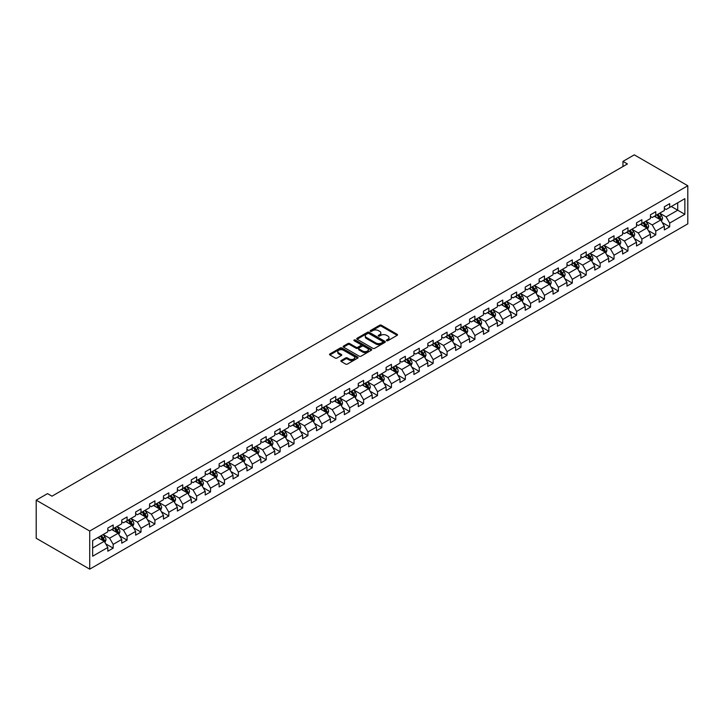 <?xml version="1.0" encoding="UTF-8"?>
<svg xmlns="http://www.w3.org/2000/svg" width="724" height="724" viewBox="0 0 724 724"><rect width="100%" height="100%" fill="white"/><g stroke="black" fill="none" stroke-linecap="round" stroke-linejoin="round"><path stroke-width="1.09" d="M386.643 340.696A0.869 0.498 0 0 0 387.865 340.696L397.168 335.33A1.24 0.715 0 0 0 397.53 334.823A1.24 0.715 0 0 0 397.168 334.316L381.412 325.221A1.24 0.715 0 0 0 379.657 325.221L370.362 330.587A0.869 0.498 0 0 0 371.584 331.293L372.788 330.606A3.964 2.29 0 0 1 378.39 330.606L379.702 331.357A3.964 2.29 0 0 1 380.86 332.977A3.964 2.29 0 0 1 379.702 334.597L378.498 335.293A0.869 0.498 0 0 0 379.729 335.999L380.933 335.303A3.964 2.29 0 0 1 386.535 335.303L387.847 336.063A3.964 2.29 0 0 1 389.005 337.674A3.964 2.29 0 0 1 387.847 339.294L386.643 339.99A0.869 0.498 0 0 0 386.643 340.696L386.643 339.99M341.23 360.498A1.24 0.715 0 0 0 340.868 361.005A1.24 0.715 0 0 0 341.23 361.511L345.647 364.063A1.24 0.715 0 0 0 347.402 364.063L357.728 358.099A1.24 0.715 0 0 0 358.09 357.593A1.24 0.715 0 0 0 357.728 357.086L341.972 347.991A1.24 0.715 0 0 0 340.217 347.991L329.891 353.955A1.24 0.715 0 0 0 329.529 354.461A1.24 0.715 0 0 0 329.891 354.959L335.23 358.045A1.24 0.715 0 0 0 336.986 358.045L341.402 355.493A1.24 0.715 0 0 0 341.764 354.986A1.24 0.715 0 0 0 341.402 354.479L338.751 352.95A3.312 1.91 0 0 1 337.782 351.602A3.312 1.91 0 0 1 339.827 349.837A3.312 1.91 0 0 1 343.438 350.253L353.81 356.235A3.312 1.91 0 0 1 354.778 357.593A3.312 1.91 0 0 1 352.742 359.357A3.312 1.91 0 0 1 349.131 358.941L347.402 357.946A1.24 0.715 0 0 0 345.647 357.946L341.23 360.498L341.23 361.511L345.647 358.977L345.647 357.946M687.8 185.742L634.287 154.845L622.957 161.389L627.418 163.959L51.983 496.184L47.531 493.614L36.2 500.148L89.713 531.045L687.8 185.742L687.8 223.852L89.713 569.154L89.713 531.045M372.878 348.344A1.24 0.715 0 0 0 374.625 348.344L384.96 342.38A1.24 0.715 0 0 0 385.322 341.873A1.24 0.715 0 0 0 384.96 341.366L369.195 332.271A1.24 0.715 0 0 0 367.448 332.271L357.113 338.235A1.24 0.715 0 0 0 356.751 338.742A1.24 0.715 0 0 0 357.113 339.248L372.878 348.344M354.443 340.886A0.869 0.498 0 0 1 355.321 341.004L371.331 350.244L361.014 356.199A1.24 0.715 0 0 1 359.258 356.199L343.502 347.104L343.502 346.09A1.24 0.715 0 0 0 343.14 346.597A1.24 0.715 0 0 0 343.502 347.104M343.502 346.09L347.927 343.538A1.24 0.715 0 0 1 349.674 343.538L356.063 347.23A1.24 0.715 0 0 0 357.819 347.23L360.751 345.538A1.24 0.715 0 0 0 361.113 345.031A1.24 0.715 0 0 0 360.751 344.524L354.099 340.687A0.869 0.498 0 0 1 355.321 339.981L371.34 349.23A1.24 0.715 0 0 1 371.702 349.728A1.24 0.715 0 0 1 371.34 350.235L371.34 349.23M105.722 543.842L113.17 548.14L113.17 544.385L121.732 539.443L121.732 543.199L127.08 540.113L127.08 536.348L135.641 531.407L135.641 535.163L140.999 532.077L140.999 528.321L149.56 523.371L149.56 527.135L154.909 524.04L154.909 520.284L163.47 515.343L163.47 519.099L168.819 516.013L168.819 512.257L177.38 507.307L177.38 511.072L182.738 507.976L182.738 504.221L191.299 499.279L191.299 503.035L196.647 499.949L196.647 496.184L205.209 491.243L205.209 494.999L210.557 491.913L210.557 488.157L219.119 483.216L219.119 486.971L224.476 483.876L224.476 480.121L233.037 475.179L233.037 478.935L238.386 475.849L238.386 472.093L246.947 467.143L246.947 470.908L252.296 467.813L252.296 464.057L260.866 459.116L260.866 462.871L266.215 459.785L266.215 456.02L274.776 451.079L274.776 454.844L280.125 451.749L280.125 447.993L288.686 443.052L288.686 446.808L294.044 443.722L294.044 439.957L302.605 435.015L302.605 438.771L307.953 435.685L307.953 431.929L316.515 426.979L316.515 430.744L321.863 427.649L321.863 423.893L330.425 418.952L330.425 422.707L335.782 419.621L335.782 415.857L344.343 410.915L344.343 414.68L349.692 411.585L349.692 407.829L358.253 402.888L358.253 406.644L363.602 403.558L363.602 399.793L372.163 394.852L372.163 398.607L377.521 395.521L377.521 391.765L386.082 386.815L386.082 390.58L391.431 387.485L391.431 383.729L399.992 378.788L399.992 382.543L405.34 379.457L405.34 375.693L413.911 370.751L413.911 374.516L419.259 371.421L419.259 367.665L427.821 362.724L427.821 366.48L433.169 363.394L433.169 359.629L441.731 354.688L441.731 358.443L447.088 355.357L447.088 351.602L455.649 346.651L455.649 350.416L460.998 347.321L460.998 343.565L469.559 338.624L469.559 342.38L474.908 339.294L474.908 335.538L483.469 330.587L483.469 334.352L488.827 331.257L488.827 327.501L497.388 322.56L497.388 326.316L502.737 323.23L502.737 319.465L511.298 314.524L511.298 318.279L516.646 315.193L516.646 311.438L525.208 306.496L525.208 310.252L530.565 307.166L530.565 303.401L539.127 298.46L539.127 302.216L544.475 299.13L544.475 295.374L553.036 290.424L553.036 294.188L558.394 291.093L558.394 287.338L566.955 282.396L566.955 286.152L572.304 283.066L572.304 279.301L580.865 274.36L580.865 278.125L586.214 275.029L586.214 271.274L594.775 266.332L594.775 270.088L600.133 267.002L600.133 263.237L608.694 258.296L608.694 262.052L614.043 258.966L614.043 255.21L622.604 250.26L622.604 254.024L627.952 250.929L627.952 247.174L636.514 242.232L636.514 245.988L641.871 242.902L641.871 239.137L650.433 234.196L650.433 237.961L655.781 234.866L655.781 231.11L664.342 226.169L664.342 229.924L669.691 226.838L669.691 223.073L684.859 214.322L684.859 198.666L677.718 202.783L677.718 210.204L684.859 214.322M113.17 548.14L107.813 551.236L107.813 547.471L92.654 556.222L92.654 540.575L107.813 531.823L107.813 528.058L113.17 524.972L113.17 528.728L121.732 523.787L121.732 520.031L127.08 516.936L127.08 520.701L135.641 515.75L135.641 511.995L140.999 508.909L140.999 512.664L149.56 507.723L149.56 503.958L154.909 500.872L154.909 504.628L163.47 499.687L163.47 495.931L168.819 492.836L168.819 496.601L177.38 491.659L177.38 487.895L182.738 484.809L182.738 488.564L191.299 483.623L191.299 479.867L196.647 476.772L196.647 480.537L205.209 475.587L205.209 471.831L210.557 468.745L210.557 472.501L219.119 467.559L219.119 463.794L224.476 460.708L224.476 464.464L233.037 459.523L233.037 455.767L238.386 452.681L238.386 456.437L246.947 451.495L246.947 447.731L252.296 444.645L252.296 448.4L260.866 443.459L260.866 439.703L266.215 436.608L266.215 440.373L274.776 435.423L274.776 431.667L280.125 428.581L280.125 432.337L288.686 427.395L288.686 423.64L294.044 420.544L294.044 424.309L302.605 419.359L302.605 415.603L307.953 412.517L307.953 416.273L316.515 411.332L316.515 407.567L321.863 404.481L321.863 408.236L330.425 403.295L330.425 399.539L335.782 396.444L335.782 400.209L344.343 395.268L344.343 391.503L349.692 388.417L349.692 392.173L358.253 387.231L358.253 383.476L363.602 380.381L363.602 384.145L372.163 379.195L372.163 375.439L377.521 372.353L377.521 376.109L386.082 371.168L386.082 367.403L391.431 364.317L391.431 368.073L399.992 363.131L399.992 359.376L405.34 356.28L405.34 360.045L413.911 355.104L413.911 351.339L419.259 348.253L419.259 352.009L427.821 347.067L427.821 343.312L433.169 340.217L433.169 343.981L441.731 339.031L441.731 335.275L447.088 332.189L447.088 335.945L455.649 331.004L455.649 327.239L460.998 324.153L460.998 327.909L469.559 322.967L469.559 319.212L474.908 316.117L474.908 319.881L483.469 314.94L483.469 311.175L488.827 308.089L488.827 311.845L497.388 306.904L497.388 303.148L502.737 300.053L502.737 303.818L511.298 298.867L511.298 295.111L516.646 292.025L516.646 295.781L525.208 290.84L525.208 287.075L530.565 283.989L530.565 287.745L539.127 282.803L539.127 279.048L544.475 275.962L544.475 279.717L553.036 274.776L553.036 271.011L558.394 267.925L558.394 271.681L566.955 266.74L566.955 262.984L572.304 259.889L572.304 263.654L580.865 258.703L580.865 254.948L586.214 251.862L586.214 255.617L594.775 250.676L594.775 246.92L600.133 243.825L600.133 247.59L608.694 242.64L608.694 238.884L614.043 235.798L614.043 239.553L622.604 234.612L622.604 230.847L627.952 227.761L627.952 231.517L636.514 226.576L636.514 222.82L641.871 219.725L641.871 223.49L650.433 218.548L650.433 214.784L655.781 211.698L655.781 215.453L664.342 210.512L664.342 206.756L669.691 203.661L669.691 207.426L684.859 198.666M111.74 529.552L118.166 533.262L109.605 538.204L103.179 534.493M107.813 529.76L109.605 530.792L113.17 528.728M109.605 538.204L113.17 544.385M118.166 533.262L121.732 539.443M125.65 521.524L132.076 525.226L123.514 530.176L117.089 526.466M121.732 521.723L123.514 522.755L127.08 520.701M123.514 530.176L127.08 536.348M132.076 525.226L135.641 531.407M139.569 513.488L145.986 517.198L137.424 522.14L131.008 518.429M135.641 513.696L137.424 514.728L140.999 512.664M137.424 522.14L140.999 528.321M145.986 517.198L149.56 523.371M153.479 505.452L159.904 509.162L151.343 514.103L144.918 510.402M149.56 505.66L151.343 506.691L154.909 504.628M151.343 514.103L154.909 520.284M159.904 509.162L163.47 515.343M167.398 497.424L173.814 501.135L165.253 506.076L158.828 502.366M163.47 497.632L165.253 498.655L168.819 496.601M165.253 506.076L168.819 512.257M173.814 501.135L177.38 507.307M181.308 489.388L187.724 493.098L179.163 498.04L172.746 494.329M177.38 489.596L179.163 490.628L182.738 488.564M179.163 498.04L182.738 504.221M187.724 493.098L191.299 499.279M195.218 481.36L201.643 485.062L193.082 490.012L186.656 486.302M191.299 481.56L193.082 482.591L196.647 480.537M193.082 490.012L196.647 496.184M201.643 485.062L205.209 491.243M209.136 473.324L215.553 477.035L206.992 481.976L200.575 478.265M205.209 473.532L206.992 474.564L210.557 472.501M206.992 481.976L210.557 488.157M215.553 477.035L219.119 483.216M223.046 465.297L229.472 468.998L220.911 473.939L214.485 470.238M219.119 465.496L220.911 466.528L224.476 464.464M220.911 473.939L224.476 480.121M229.472 468.998L233.037 475.179M236.956 457.26L243.382 460.971L234.82 465.912L228.395 462.202M233.037 457.468L234.82 458.491L238.386 456.437M234.82 465.912L238.386 472.093M243.382 460.971L246.947 467.143M250.875 449.224L257.292 452.934L248.73 457.876L242.314 454.174M246.947 449.432L248.73 450.464L252.296 448.4M248.73 457.876L252.296 464.057M257.292 452.934L260.866 459.116M264.785 441.197L271.21 444.898L262.649 449.848L256.224 446.138M260.866 441.396L262.649 442.427L266.215 440.373M262.649 449.848L266.215 456.02M271.21 444.898L274.776 451.079M278.695 433.16L285.12 436.871L276.559 441.812L270.133 438.101M274.776 433.368L276.559 434.4L280.125 432.337M276.559 441.812L280.125 447.993M285.12 436.871L288.686 443.052M292.614 425.133L299.03 428.834L290.469 433.776L284.052 430.074M288.686 425.332L290.469 426.364L294.044 424.309M290.469 433.776L294.044 439.957M299.03 428.834L302.605 435.015M306.524 417.096L312.949 420.807L304.388 425.748L297.962 422.038M302.605 417.305L304.388 418.336L307.953 416.273M304.388 425.748L307.953 431.929M312.949 420.807L316.515 426.979M320.442 409.06L326.859 412.771L318.298 417.712L311.881 414.01M316.515 409.268L318.298 410.3L321.863 408.236M318.298 417.712L321.863 423.893M326.859 412.771L330.425 418.952M334.352 401.033L340.778 404.734L332.207 409.684L325.791 405.974M330.425 401.241L332.207 402.263L335.782 400.209M332.207 409.684L335.782 415.857M340.778 404.734L344.343 410.915M348.262 392.996L354.688 396.707L346.126 401.648L339.701 397.938M344.343 393.204L346.126 394.236L349.692 392.173M346.126 401.648L349.692 407.829M354.688 396.707L358.253 402.888M362.181 384.969L368.597 388.67L360.036 393.612L353.62 389.91M358.253 385.168L360.036 386.2L363.602 384.145M360.036 393.612L363.602 399.793M368.597 388.67L372.163 394.852M376.091 376.933L382.516 380.643L373.955 385.584L367.53 381.874M372.163 377.141L373.955 378.172L377.521 376.109M373.955 385.584L377.521 391.765M382.516 380.643L386.082 386.815M390.001 368.896L396.426 372.607L387.865 377.548L381.439 373.846M386.082 369.104L387.865 370.136L391.431 368.073M387.865 377.548L391.431 383.729M396.426 372.607L399.992 378.788M403.92 360.869L410.336 364.57L401.775 369.521L395.358 365.81M399.992 361.077L401.775 362.1L405.34 360.045M401.775 369.521L405.34 375.693M410.336 364.57L413.911 370.751M417.829 352.832L424.255 356.543L415.694 361.484L409.268 357.774M413.911 353.041L415.694 354.072L419.259 352.009M415.694 361.484L419.259 367.665M424.255 356.543L427.821 362.724M431.748 344.805L438.165 348.506L429.603 353.457L423.178 349.746M427.821 345.004L429.603 346.036L433.169 343.981M429.603 353.457L433.169 359.629M438.165 348.506L441.731 354.688M445.658 336.769L452.075 340.479L443.513 345.42L437.097 341.71M441.731 336.977L443.513 338.008L447.088 335.945M443.513 345.42L447.088 351.602M452.075 340.479L455.649 346.651M459.568 328.732L465.994 332.443L457.432 337.384L451.007 333.683M455.649 328.94L457.432 329.972L460.998 327.909M457.432 337.384L460.998 343.565M465.994 332.443L469.559 338.624M473.487 320.705L479.903 324.415L471.342 329.357L464.926 325.646M469.559 320.913L471.342 321.936L474.908 319.881M471.342 329.357L474.908 335.538M479.903 324.415L483.469 330.587M487.397 312.668L493.822 316.379L485.252 321.32L478.836 317.61M483.469 312.877L485.252 313.908L488.827 311.845M485.252 321.32L488.827 327.501M493.822 316.379L497.388 322.56M501.307 304.641L507.732 308.343L499.171 313.293L492.745 309.582M497.388 304.84L499.171 305.872L502.737 303.818M499.171 313.293L502.737 319.465M507.732 308.343L511.298 314.524M515.226 296.605L521.642 300.315L513.081 305.257L506.664 301.546M511.298 296.813L513.081 297.845L516.646 295.781M513.081 305.257L516.646 311.438M521.642 300.315L525.208 306.496M529.135 288.577L535.561 292.279L527 297.22L520.574 293.519M525.208 288.776L527 289.808L530.565 287.745M527 297.22L530.565 303.401M535.561 292.279L539.127 298.46M543.045 280.541L549.471 284.251L540.909 289.193L534.484 285.482M539.127 280.749L540.909 281.772L544.475 279.717M540.909 289.193L544.475 295.374M549.471 284.251L553.036 290.424M556.964 272.505L563.381 276.215L554.819 281.156L548.403 277.455M553.036 272.713L554.819 273.744L558.394 271.681M554.819 281.156L558.394 287.338M563.381 276.215L566.955 282.396M570.874 264.477L577.299 268.179L568.738 273.129L562.313 269.418M566.955 264.676L568.738 265.708L572.304 263.654M568.738 273.129L572.304 279.301M577.299 268.179L580.865 274.36M584.793 256.441L591.209 260.151L582.648 265.093L576.223 261.382M580.865 256.649L582.648 257.681L586.214 255.617M582.648 265.093L586.214 271.274M591.209 260.151L594.775 266.332M598.703 248.413L605.119 252.115L596.558 257.056L590.141 253.355M594.775 248.613L596.558 249.644L600.133 247.59M596.558 257.056L600.133 263.237M605.119 252.115L608.694 258.296M612.613 240.377L619.038 244.088L610.477 249.029L604.051 245.318M608.694 240.585L610.477 241.617L614.043 239.553M610.477 249.029L614.043 255.21M619.038 244.088L622.604 250.26M626.531 232.341L632.948 236.051L624.387 240.992L617.97 237.291M622.604 232.549L624.387 233.581L627.952 231.517M624.387 240.992L627.952 247.174M632.948 236.051L636.514 242.232M640.441 224.313L646.867 228.015L638.306 232.965L631.88 229.255M636.514 224.521L638.306 225.544L641.871 223.49M638.306 232.965L641.871 239.137M646.867 228.015L650.433 234.196M654.351 216.277L660.777 219.987L652.215 224.929L645.79 221.218M650.433 216.485L652.215 217.517L655.781 215.453M652.215 224.929L655.781 231.11M660.777 219.987L664.342 226.169M671.302 206.494L677.718 210.204L666.125 216.892L659.709 213.191M664.342 208.449L666.125 209.48L669.691 207.426M666.125 216.892L669.691 223.073M36.2 500.148L36.2 538.258L89.713 569.154M622.957 161.389L622.957 166.538M92.654 547.987L104.247 541.29L97.831 537.588M104.247 541.29L107.813 547.471M662.252 222.54L669.691 226.838M648.333 230.567L655.781 234.866M634.423 238.603L641.871 242.902M620.504 246.631L627.952 250.929M606.594 254.667L614.043 258.966M592.684 262.694L600.133 267.002M578.766 270.731L586.214 275.029M564.856 278.767L572.304 283.066M550.946 286.794L558.394 291.093M537.027 294.831L544.475 299.13M523.117 302.858L530.565 307.166M509.207 310.895L516.646 315.193M495.288 318.931L502.737 323.23M481.379 326.958L488.827 331.257M467.46 334.995L474.908 339.294M453.55 343.022L460.998 347.321M439.64 351.059L447.088 355.357M425.721 359.095L433.169 363.394M411.811 367.122L419.259 371.421M397.901 375.159L405.34 379.457M383.982 383.186L391.431 387.485M370.073 391.222L377.521 395.521M356.163 399.259L363.602 403.558M342.244 407.286L349.692 411.585M328.334 415.323L335.782 419.621M314.415 423.35L321.863 427.649M300.505 431.386L307.953 435.685M286.595 439.414L294.044 443.722M272.677 447.45L280.125 451.749M258.767 455.487L266.215 459.785M244.857 463.514L252.296 467.813M230.938 471.55L238.386 475.849M217.028 479.578L224.476 483.876M203.109 487.614L210.557 491.913M189.199 495.65L196.647 499.949M175.289 503.678L182.738 507.976M161.371 511.714L168.819 516.013M147.461 519.741L154.909 524.04M133.551 527.778L140.999 532.077M119.632 535.814L127.08 540.113M386.987 340.823L387.847 340.325A3.964 2.29 0 0 0 389.005 338.705L389.005 337.674M380.86 332.977L380.86 334.008A3.964 2.29 0 0 1 379.702 335.628L378.842 336.117M397.168 334.316L397.168 335.33L381.412 326.252A1.24 0.715 0 0 0 379.657 326.252L370.706 331.42M384.942 342.389L369.195 333.302A1.24 0.715 0 0 0 367.448 333.302L357.131 339.257L357.113 338.235M382.77 342.226A0.869 0.498 0 0 0 382.77 341.52L368.932 333.529A0.869 0.498 0 0 0 367.711 333.529L366.444 334.262A3.964 2.29 0 0 0 365.276 335.882A3.964 2.29 0 0 0 366.444 337.502L375.892 342.959A3.964 2.29 0 0 0 381.494 342.959L382.77 342.226L382.77 343.257A0.869 0.498 0 0 0 383.023 342.904L383.023 341.873M365.276 335.882L365.276 336.913A3.964 2.29 0 0 0 366.444 338.533L366.444 337.502M382.77 343.257L381.494 343.991A3.964 2.29 0 0 1 375.892 343.991L366.444 338.533M343.52 347.113L347.927 344.57L347.927 343.538M361.113 345.031L361.113 346.063A1.24 0.715 0 0 1 360.751 346.57L357.819 348.262A1.24 0.715 0 0 1 356.063 348.262L349.674 344.57A1.24 0.715 0 0 0 347.927 344.57M362.697 351.059A3.312 1.91 0 0 0 366.308 351.475A3.312 1.91 0 0 0 368.353 349.71A3.312 1.91 0 0 0 367.385 348.353L363.729 346.244A1.24 0.715 0 0 0 361.973 346.244L359.041 347.936A1.24 0.715 0 0 0 358.679 348.443A1.24 0.715 0 0 0 359.041 348.95L362.697 351.059L362.697 352.09A3.312 1.91 0 0 0 366.308 352.507A3.312 1.91 0 0 0 368.353 350.733L368.353 349.71M358.679 348.443L358.679 349.475A1.24 0.715 0 0 0 359.041 349.982L359.041 348.95M362.697 352.09L359.041 349.982M354.778 357.593L354.778 358.624A3.312 1.91 0 0 1 352.742 360.389A3.312 1.91 0 0 1 349.131 359.973L347.402 358.977A1.24 0.715 0 0 0 345.647 358.977M337.782 351.602L337.782 352.633A3.312 1.91 0 0 0 338.751 353.982L338.751 352.95M341.384 355.502L338.751 353.982M357.71 358.108L341.972 349.013A1.24 0.715 0 0 0 340.217 349.013L329.909 354.968M661.483 221.209L662.541 218.53A3.339 1.928 -120 0 0 661.474 215.689L659.636 213.227M656.424 217.472L655.175 215.806M656.867 214.829L658.713 217.281A3.339 1.928 60 0 1 659.664 219.291L660.74 218.675A3.339 1.928 -120 0 0 659.781 216.666L657.944 214.204M657.102 214.693L659.148 217.417A1.701 0.986 60 0 1 659.455 217.933L660.74 218.675M647.564 229.237L648.632 226.567A3.339 1.928 -120 0 0 647.564 223.716L645.717 221.263M642.514 225.508L641.265 223.834M642.957 222.856L644.794 225.318A3.339 1.928 60 0 1 645.754 227.327L646.822 226.712A3.339 1.928 -120 0 0 645.871 224.702L644.025 222.241M643.193 222.721L645.229 225.454A1.701 0.986 60 0 1 645.536 225.969L646.822 226.712M633.654 237.273L634.713 234.603A3.339 1.928 -120 0 0 633.645 231.752L631.808 229.3M628.595 233.535L627.346 231.87M629.047 230.893L630.885 233.345A3.339 1.928 60 0 1 631.844 235.363L632.912 234.739A3.339 1.928 -120 0 0 631.952 232.73L630.115 230.277M629.274 230.757L631.319 233.481A1.701 0.986 60 0 1 631.627 233.997L632.912 234.739M619.744 245.3L620.803 242.631A3.339 1.928 -120 0 0 619.735 239.789L617.898 237.327M614.685 241.572L613.436 239.906M615.129 238.929L616.975 241.382A3.339 1.928 60 0 1 617.925 243.391L619.002 242.775A3.339 1.928 -120 0 0 618.043 240.766L616.196 238.305M615.364 238.793L617.409 241.517A1.701 0.986 60 0 1 617.717 242.033L619.002 242.775M605.825 253.337L606.893 250.667A3.339 1.928 -120 0 0 605.825 247.816L603.979 245.364M600.775 249.608L599.526 247.934M601.219 246.956L603.056 249.418A3.339 1.928 60 0 1 604.015 251.427L605.083 250.812A3.339 1.928 -120 0 0 604.124 248.794L602.287 246.341M601.454 246.821L603.49 249.545A1.701 0.986 60 0 1 603.798 250.07L605.083 250.812M591.915 261.373L592.974 258.694A3.339 1.928 -120 0 0 591.906 255.853L590.069 253.391M586.856 257.635L585.607 255.97M587.3 254.993L589.146 257.445A3.339 1.928 60 0 1 590.105 259.454L591.173 258.839A3.339 1.928 -120 0 0 590.214 256.83L588.377 254.368M587.535 254.857L589.58 257.581A1.701 0.986 60 0 1 589.888 258.097L591.173 258.839M578.005 269.4L579.064 266.731A3.339 1.928 -120 0 0 577.996 263.88L576.159 261.427M572.946 265.672L571.698 263.998M573.39 263.02L575.227 265.482A3.339 1.928 60 0 1 576.186 267.491L577.254 266.875A3.339 1.928 -120 0 0 576.304 264.866L574.458 262.405M573.625 262.884L575.661 265.618A1.701 0.986 60 0 1 575.978 266.133L577.254 266.875M564.087 277.437L565.145 274.767A3.339 1.928 -120 0 0 564.087 271.916L562.24 269.464M559.037 273.699L557.779 272.034M559.48 271.057L561.317 273.509A3.339 1.928 60 0 1 562.276 275.527L563.344 274.903A3.339 1.928 -120 0 0 562.385 272.894L560.548 270.441M559.706 270.921L561.752 273.645A1.701 0.986 60 0 1 562.059 274.161L563.344 274.903M550.177 285.464L551.236 282.794A3.339 1.928 -120 0 0 550.168 279.953L548.33 277.491M545.118 281.736L543.869 280.07M545.561 279.084L547.407 281.546A3.339 1.928 60 0 1 548.358 283.555L549.435 282.939A3.339 1.928 -120 0 0 548.475 280.93L546.638 278.469M545.796 278.957L547.842 281.681A1.701 0.986 60 0 1 548.149 282.197L549.435 282.939M536.267 293.501L537.326 290.831A3.339 1.928 -120 0 0 536.258 287.98L534.412 285.528M531.208 289.772L529.959 288.098M531.651 287.12L533.488 289.582A3.339 1.928 60 0 1 534.448 291.591L535.516 290.967A3.339 1.928 -120 0 0 534.565 288.957L532.719 286.505M531.887 286.985L533.923 289.709A1.701 0.986 60 0 1 534.24 290.233L535.516 290.967M522.348 301.537L523.407 298.858A3.339 1.928 -120 0 0 522.348 296.016L520.502 293.555M517.298 297.799L516.04 296.134M517.741 295.157L519.579 297.609A3.339 1.928 60 0 1 520.538 299.618L521.606 299.003A3.339 1.928 -120 0 0 520.646 296.994L518.809 294.532M517.968 295.021L520.013 297.745A1.701 0.986 60 0 1 520.321 298.261L521.606 299.003M508.438 309.564L509.497 306.895A3.339 1.928 -120 0 0 508.429 304.044L506.592 301.591M503.379 305.836L502.13 304.161M503.823 303.184L505.669 305.646A3.339 1.928 60 0 1 506.619 307.655L507.696 307.039A3.339 1.928 -120 0 0 506.737 305.021L504.899 302.569M504.058 303.048L506.103 305.781A1.701 0.986 60 0 1 506.411 306.297L507.696 307.039M494.519 317.601L495.587 314.922A3.339 1.928 -120 0 0 494.519 312.08L492.673 309.619M489.469 313.863L488.22 312.198M489.913 311.22L491.75 313.673A3.339 1.928 60 0 1 492.709 315.691L493.777 315.067A3.339 1.928 -120 0 0 492.827 313.058L490.981 310.605M490.148 311.085L492.184 313.809A1.701 0.986 60 0 1 492.492 314.325L493.777 315.067M480.609 325.628L481.668 322.958A3.339 1.928 -120 0 0 480.6 320.117L478.763 317.655M475.55 321.899L474.301 320.234M476.003 319.248L477.84 321.709A3.339 1.928 60 0 1 478.799 323.719L479.867 323.103A3.339 1.928 -120 0 0 478.908 321.094L477.071 318.632M476.229 319.121L478.274 321.845A1.701 0.986 60 0 1 478.582 322.361L479.867 323.103M466.699 333.664L467.758 330.995A3.339 1.928 -120 0 0 466.69 328.144L464.853 325.691M461.641 329.936L460.392 328.262M462.084 327.284L463.93 329.746A3.339 1.928 60 0 1 464.88 331.755L465.957 331.13A3.339 1.928 -120 0 0 464.998 329.121L463.152 326.669M462.319 327.148L464.365 329.873A1.701 0.986 60 0 1 464.672 330.397L465.957 331.13M452.781 341.701L453.848 339.022A3.339 1.928 -120 0 0 452.781 336.18L450.934 333.719M447.731 337.963L446.482 336.298M448.174 335.321L450.011 337.773A3.339 1.928 60 0 1 450.971 339.782L452.038 339.167A3.339 1.928 -120 0 0 451.079 337.158L449.242 334.696M448.409 335.185L450.446 337.909A1.701 0.986 60 0 1 450.753 338.425L452.038 339.167M438.871 349.728L439.93 347.058A3.339 1.928 -120 0 0 438.862 344.208L437.024 341.755M433.812 346L432.563 344.325M434.255 343.348L436.101 345.81A3.339 1.928 60 0 1 437.061 347.819L438.129 347.203A3.339 1.928 -120 0 0 437.169 345.185L435.332 342.733M434.491 343.212L436.536 345.945A1.701 0.986 60 0 1 436.844 346.461L438.129 347.203M424.961 357.765L426.02 355.086A3.339 1.928 -120 0 0 424.952 352.244L423.115 349.783M419.902 354.027L418.653 352.362M420.345 351.384L422.183 353.837A3.339 1.928 60 0 1 423.142 355.846L424.21 355.231A3.339 1.928 -120 0 0 423.259 353.222L421.413 350.769M420.581 351.249L422.617 353.973A1.701 0.986 60 0 1 422.934 354.488L424.21 355.231M411.042 365.792L412.101 363.122A3.339 1.928 -120 0 0 411.042 360.281L409.196 357.819M405.992 362.063L404.734 360.389M406.436 359.412L408.273 361.873A3.339 1.928 60 0 1 409.232 363.882L410.3 363.267A3.339 1.928 -120 0 0 409.341 361.258L407.503 358.796M406.662 359.285L408.707 362.009A1.701 0.986 60 0 1 409.015 362.525L410.3 363.267M397.132 373.828L398.191 371.159A3.339 1.928 -120 0 0 397.123 368.308L395.286 365.855M392.073 370.1L390.824 368.426M392.517 367.448L394.363 369.901A3.339 1.928 60 0 1 395.313 371.919L396.39 371.294A3.339 1.928 -120 0 0 395.431 369.285L393.594 366.833M392.752 367.312L394.797 370.036A1.701 0.986 60 0 1 395.105 370.552L396.39 371.294M383.213 381.865L384.281 379.186A3.339 1.928 -120 0 0 383.213 376.344L381.367 373.883M378.163 378.127L376.914 376.462M378.607 375.484L380.444 377.937A3.339 1.928 60 0 1 381.403 379.946L382.471 379.331A3.339 1.928 -120 0 0 381.521 377.322L379.675 374.86M378.842 375.349L380.878 378.073A1.701 0.986 60 0 1 381.195 378.589L382.471 379.331M369.303 389.892L370.362 387.222A3.339 1.928 -120 0 0 369.294 384.372L367.457 381.919M364.253 386.163L362.996 384.489M364.697 383.512L366.534 385.973A3.339 1.928 60 0 1 367.493 387.983L368.561 387.367A3.339 1.928 -120 0 0 367.602 385.349L365.765 382.896M364.923 383.376L366.968 386.109A1.701 0.986 60 0 1 367.276 386.625L368.561 387.367M355.394 397.928L356.452 395.25A3.339 1.928 -120 0 0 355.384 392.408L353.547 389.946M350.335 394.191L349.086 392.526M350.778 391.548L352.624 394.001A3.339 1.928 60 0 1 353.574 396.01L354.651 395.394A3.339 1.928 -120 0 0 353.692 393.385L351.846 390.924M351.013 391.413L353.059 394.137A1.701 0.986 60 0 1 353.366 394.652L354.651 395.394M341.475 405.956L342.543 403.286A3.339 1.928 -120 0 0 341.475 400.435L339.628 397.983M336.425 402.227L335.176 400.553M336.868 399.576L338.705 402.037A3.339 1.928 60 0 1 339.665 404.046L340.733 403.431A3.339 1.928 -120 0 0 339.782 401.422L337.936 398.96M337.103 399.44L339.14 402.173A1.701 0.986 60 0 1 339.447 402.689L340.733 403.431M327.565 413.992L328.624 411.322A3.339 1.928 -120 0 0 327.556 408.472L325.719 406.019M322.506 410.255L321.257 408.589M322.949 407.612L324.795 410.065A3.339 1.928 60 0 1 325.755 412.083L326.823 411.458A3.339 1.928 -120 0 0 325.863 409.449L324.026 406.997M323.185 407.476L325.23 410.2A1.701 0.986 60 0 1 325.538 410.716L326.823 411.458M313.655 422.02L314.714 419.35A3.339 1.928 -120 0 0 313.646 416.508L311.809 414.047M308.596 418.291L307.347 416.626M309.039 415.648L310.886 418.101A3.339 1.928 60 0 1 311.836 420.11L312.904 419.495A3.339 1.928 -120 0 0 311.954 417.486L310.107 415.024M309.275 415.513L311.32 418.237A1.701 0.986 60 0 1 311.628 418.753L312.904 419.495M299.736 430.056L300.804 427.386A3.339 1.928 -120 0 0 299.736 424.536L297.89 422.083M294.686 426.327L293.437 424.653M295.13 423.676L296.967 426.137A3.339 1.928 60 0 1 297.926 428.146L298.994 427.522A3.339 1.928 -120 0 0 298.035 425.513L296.197 423.06M295.356 423.54L297.401 426.264A1.701 0.986 60 0 1 297.709 426.789L298.994 427.522M285.826 438.092L286.885 435.414A3.339 1.928 -120 0 0 285.817 432.572L283.98 430.11M280.767 434.355L279.518 432.69M281.211 431.712L283.057 434.165A3.339 1.928 60 0 1 284.016 436.174L285.084 435.558A3.339 1.928 -120 0 0 284.125 433.549L282.288 431.088M281.446 431.576L283.491 434.3A1.701 0.986 60 0 1 283.799 434.816L285.084 435.558M271.916 446.12L272.975 443.45A3.339 1.928 -120 0 0 271.907 440.599L270.07 438.147M266.857 442.391L265.608 440.717M267.301 439.739L269.138 442.201A3.339 1.928 60 0 1 270.097 444.21L271.165 443.595A3.339 1.928 -120 0 0 270.215 441.586L268.369 439.124M267.536 439.604L269.572 442.337A1.701 0.986 60 0 1 269.889 442.853L271.165 443.595M257.997 454.156L259.056 451.486A3.339 1.928 -120 0 0 257.997 448.636L256.151 446.183M252.948 450.418L251.69 448.753M253.391 447.776L255.228 450.228A3.339 1.928 60 0 1 256.187 452.247L257.255 451.622A3.339 1.928 -120 0 0 256.296 449.613L254.459 447.161M253.617 447.64L255.662 450.364A1.701 0.986 60 0 1 255.97 450.88L257.255 451.622M244.088 462.183L245.146 459.514A3.339 1.928 -120 0 0 244.078 456.672L242.241 454.21M239.029 458.455L237.78 456.79M239.472 455.803L241.318 458.265A3.339 1.928 60 0 1 242.268 460.274L243.345 459.659A3.339 1.928 -120 0 0 242.386 457.649L240.549 455.188M239.707 455.677L241.753 458.401A1.701 0.986 60 0 1 242.06 458.916L243.345 459.659M230.169 470.22L231.237 467.55A3.339 1.928 -120 0 0 230.169 464.699L228.322 462.247M225.119 466.491L223.87 464.817M225.562 463.84L227.399 466.301A3.339 1.928 60 0 1 228.359 468.31L229.427 467.686A3.339 1.928 -120 0 0 228.476 465.677L226.63 463.224M225.798 463.704L227.834 466.428A1.701 0.986 60 0 1 228.141 466.953L229.427 467.686M216.259 478.256L217.318 475.577A3.339 1.928 -120 0 0 216.25 472.736L214.413 470.274M211.2 474.519L209.951 472.853M211.652 471.876L213.49 474.329A3.339 1.928 60 0 1 214.449 476.338L215.517 475.722A3.339 1.928 -120 0 0 214.557 473.713L212.72 471.252M211.879 471.74L213.924 474.464A1.701 0.986 60 0 1 214.232 474.98L215.517 475.722M202.349 486.284L203.408 483.614A3.339 1.928 -120 0 0 202.34 480.763L200.503 478.311M197.29 482.555L196.041 480.881M197.733 479.903L199.58 482.365A3.339 1.928 60 0 1 200.53 484.374L201.607 483.759A3.339 1.928 -120 0 0 200.648 481.741L198.801 479.288M197.969 479.768L200.014 482.501A1.701 0.986 60 0 1 200.322 483.017L201.607 483.759M188.43 494.32L189.498 491.641A3.339 1.928 -120 0 0 188.43 488.8L186.584 486.338M183.38 490.582L182.131 488.917M183.824 487.94L185.661 490.392A3.339 1.928 60 0 1 186.62 492.401L187.688 491.786A3.339 1.928 -120 0 0 186.729 489.777L184.892 487.324M184.059 487.804L186.095 490.528A1.701 0.986 60 0 1 186.403 491.044L187.688 491.786M174.52 502.347L175.579 499.678A3.339 1.928 -120 0 0 174.511 496.836L172.674 494.374M169.461 498.619L168.212 496.954M169.905 495.967L171.751 498.429A3.339 1.928 60 0 1 172.71 500.438L173.778 499.822A3.339 1.928 -120 0 0 172.819 497.813L170.982 495.352M170.14 495.84L172.185 498.565A1.701 0.986 60 0 1 172.493 499.08L173.778 499.822M160.61 510.384L161.669 507.714A3.339 1.928 -120 0 0 160.601 504.863L158.764 502.411M155.551 506.655L154.303 504.981M155.995 504.004L157.832 506.465A3.339 1.928 60 0 1 158.791 508.474L159.859 507.85A3.339 1.928 -120 0 0 158.909 505.841L157.063 503.388M156.23 503.868L158.266 506.592A1.701 0.986 60 0 1 158.583 507.117L159.859 507.85M146.691 518.42L147.75 515.741A3.339 1.928 -120 0 0 146.691 512.9L144.845 510.438M141.642 514.683L140.384 513.017M142.085 512.04L143.922 514.493A3.339 1.928 60 0 1 144.881 516.502L145.949 515.886A3.339 1.928 -120 0 0 144.99 513.877L143.153 511.416M142.311 511.904L144.357 514.628A1.701 0.986 60 0 1 144.664 515.144L145.949 515.886M132.782 526.448L133.84 523.778A3.339 1.928 -120 0 0 132.773 520.927L130.935 518.475M127.723 522.719L126.474 521.045M128.166 520.067L130.012 522.529A3.339 1.928 60 0 1 130.963 524.538L132.04 523.923A3.339 1.928 -120 0 0 131.08 521.904L129.243 519.452M128.401 519.932L130.447 522.665A1.701 0.986 60 0 1 130.754 523.181L132.04 523.923M118.872 534.484L119.931 531.805A3.339 1.928 -120 0 0 118.863 528.963L117.017 526.502M113.813 530.746L112.564 529.081M114.256 528.104L116.093 530.556A3.339 1.928 60 0 1 117.053 532.565L118.121 531.95A3.339 1.928 -120 0 0 117.17 529.941L115.324 527.488M114.492 527.968L116.528 530.692A1.701 0.986 60 0 1 116.845 531.208L118.121 531.95M104.953 542.511L106.012 539.842A3.339 1.928 -120 0 0 104.953 537L103.107 534.538M99.903 538.783L98.645 537.108M100.346 536.131L102.184 538.593A3.339 1.928 60 0 1 103.143 540.602L104.211 539.986A3.339 1.928 -120 0 0 103.251 537.977L101.414 535.516M100.573 536.004L102.618 538.728A1.701 0.986 60 0 1 102.926 539.244L104.211 539.986M387.847 340.325L387.847 339.294M378.498 335.999L378.498 335.293M379.702 335.628L379.702 334.597M370.362 331.293L370.362 330.587M379.657 326.252L379.657 325.221M381.412 326.252L381.412 325.221M367.448 333.302L367.448 332.271M369.195 333.302L369.195 332.271M384.96 342.38L384.96 341.366M375.892 343.991L375.892 342.959M381.494 343.991L381.494 342.959M349.674 344.57L349.674 343.538M356.063 348.262L356.063 347.23M357.819 348.262L357.819 347.23M360.751 346.57L360.751 345.538M355.321 341.004L355.321 339.981M347.402 358.977L347.402 357.946M349.131 359.973L349.131 358.941M341.402 355.493L341.402 354.479M329.891 354.959L329.891 353.955M340.217 349.013L340.217 347.991M341.972 349.013L341.972 347.991M357.728 358.099L357.728 357.086M660.451 219.797L662.523 218.603M659.781 216.666L661.474 215.689M657.401 218.042L658.713 217.281M646.532 227.825L648.604 226.63M645.871 224.702L647.564 223.716M643.491 226.069L644.794 225.318M632.622 235.861L634.695 234.667M631.952 232.73L633.645 231.752M629.581 234.105L630.885 233.345M618.703 243.898L620.785 242.694M618.043 240.766L619.735 239.789M615.662 242.133L616.975 241.382M604.793 251.925L606.866 250.73M604.124 248.794L605.825 247.816M601.753 250.169L603.056 249.418M590.884 259.961L592.956 258.758M590.214 256.83L591.906 255.853M587.834 258.206L589.146 257.445M576.965 267.989L579.037 266.794M576.304 264.866L577.996 263.88M573.924 266.233L575.227 265.482M563.055 276.025L565.127 274.83M562.385 272.894L564.087 271.916M560.014 274.269L561.317 273.509M549.145 284.061L551.217 282.858M548.475 280.93L550.168 279.953M546.095 282.297L547.407 281.546M535.226 292.089L537.299 290.894M534.565 288.957L536.258 287.98M532.185 290.333L533.488 289.582M521.316 300.125L523.389 298.922M520.646 296.994L522.348 296.016M518.275 298.369L519.579 297.609M507.397 308.153L509.479 306.958M506.737 305.021L508.429 304.044M504.356 306.397L505.669 305.646M493.487 316.189L495.56 314.994M492.827 313.058L494.519 312.08M490.447 314.433L491.75 313.673M479.578 324.216L481.65 323.022M478.908 321.094L480.6 320.117M476.528 322.461L477.84 321.709M465.659 332.253L467.731 331.058M464.998 329.121L466.69 328.144M462.618 330.497L463.93 329.746M451.749 340.289L453.821 339.085M451.079 337.158L452.781 336.18M448.708 338.533L450.011 337.773M437.839 348.316L439.911 347.122M437.169 345.185L438.862 344.208M434.789 346.561L436.101 345.81M423.92 356.353L425.993 355.158M423.259 353.222L424.952 352.244M420.879 354.597L422.183 353.837M410.01 364.38L412.083 363.186M409.341 361.258L411.042 360.281M406.969 362.624L408.273 361.873M396.1 372.417L398.173 371.222M395.431 369.285L397.123 368.308M393.051 370.661L394.363 369.901M382.182 380.453L384.254 379.249M381.521 377.322L383.213 376.344M379.141 378.688L380.444 377.937M368.272 388.48L370.344 387.286M367.602 385.349L369.294 384.372M365.231 386.725L366.534 385.973M354.353 396.517L356.434 395.322M353.692 393.385L355.384 392.408M351.312 394.761L352.624 394.001M340.443 404.544L342.515 403.349M339.782 401.422L341.475 400.435M337.402 402.788L338.705 402.037M326.533 412.58L328.606 411.386M325.863 409.449L327.556 408.472M323.483 410.825L324.795 410.065M312.614 420.617L314.687 419.413M311.954 417.486L313.646 416.508M309.573 418.852L310.886 418.101M298.704 428.644L300.777 427.45M298.035 425.513L299.736 424.536M295.663 426.889L296.967 426.137M284.794 436.681L286.867 435.477M284.125 433.549L285.817 432.572M281.745 434.925L283.057 434.165M270.876 444.708L272.948 443.513M270.215 441.586L271.907 440.599M267.835 442.952L269.138 442.201M256.966 452.744L259.038 451.55M256.296 449.613L257.997 448.636M253.925 450.989L255.228 450.228M243.056 460.781L245.128 459.577M242.386 457.649L244.078 456.672M240.006 459.016L241.318 458.265M229.137 468.808L231.209 467.614M228.476 465.677L230.169 464.699M226.096 467.052L227.399 466.301M215.227 476.844L217.3 475.641M214.557 473.713L216.25 472.736M212.186 475.089L213.49 474.329M201.308 484.872L203.39 483.677M200.648 481.741L202.34 480.763M198.267 483.116L199.58 482.365M187.398 492.908L189.471 491.714M186.729 489.777L188.43 488.8M184.358 491.153L185.661 490.392M173.488 500.936L175.561 499.741M172.819 497.813L174.511 496.836M170.439 499.18L171.751 498.429M159.57 508.972L161.642 507.777M158.909 505.841L160.601 504.863M156.529 507.216L157.832 506.465M145.66 517.008L147.732 515.805M144.99 513.877L146.691 512.9M142.619 515.253L143.922 514.493M131.75 525.036L133.822 523.841M131.08 521.904L132.773 520.927M128.7 523.28L130.012 522.529M117.831 533.072L119.903 531.878M117.17 529.941L118.863 528.963M114.79 531.316L116.093 530.556M103.921 541.1L105.994 539.905M103.251 537.977L104.953 537M100.88 539.344L102.184 538.593"/></g></svg>
